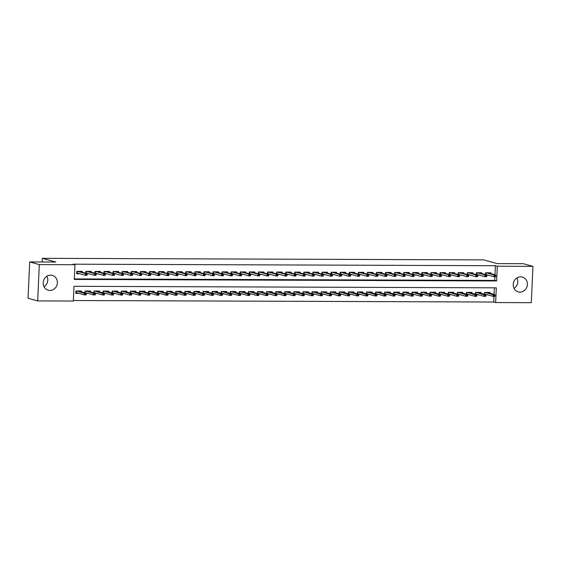 <?xml version="1.0" encoding="UTF-8"?>
<svg xmlns="http://www.w3.org/2000/svg" width="561" height="561" viewBox="0 0 561 561"><rect width="100%" height="100%" fill="white"/><g stroke="black" fill="none" stroke-linecap="round" stroke-linejoin="round"><path stroke-width="0.84" d="M46.935 276.222A7.7 7.048 -74.6 0 1 44.038 286.713M50.644 275.142A7.7 7.048 -74.6 0 1 52.341 275.374A7.7 7.048 -74.6 0 1 57.285 283.754A7.7 7.048 -74.6 0 1 49.95 290.451A7.7 7.048 -74.6 0 1 48.246 290.219A7.7 7.048 -74.6 0 1 43.302 281.839A7.7 7.048 -74.6 0 1 50.644 275.142M516.962 277.905A7.7 7.048 -74.6 0 1 514.065 288.396M520.664 276.818A7.7 7.048 -74.6 0 1 522.368 277.057A7.7 7.048 -74.6 0 1 527.305 285.437A7.7 7.048 -74.6 0 1 519.97 292.134A7.7 7.048 -74.6 0 1 518.273 291.902A7.7 7.048 -74.6 0 1 513.329 283.522A7.7 7.048 -74.6 0 1 520.664 276.818M531.302 302.681L495.651 302.554L496.324 287.828L73.982 286.313L73.316 301.04L37.664 300.913L39.312 264.596L74.964 264.722L74.29 279.448L496.632 280.956L497.298 266.23L532.95 266.363L531.302 302.681M73.337 300.514L493.729 302.021L495.651 302.554M39.312 264.596L29.698 261.938L28.05 298.263L37.664 300.913M82.215 272.197L82.25 271.342L76.801 271.321L76.689 273.775L79.879 273.789M91.296 272.232L91.338 271.377L85.882 271.356L85.805 273.186M100.377 272.26L100.419 271.405L94.97 271.384L94.886 273.221M109.458 272.295L109.5 271.44L104.051 271.419L103.967 273.256M118.546 272.33L118.581 271.475L113.133 271.454L113.049 273.284M127.628 272.358L127.663 271.503L122.214 271.482L122.13 273.319M136.709 272.394L136.751 271.538L131.295 271.517L131.218 273.354M145.79 272.429L145.832 271.566L140.383 271.552L140.299 273.382M154.871 272.457L154.913 271.601L149.464 271.58L149.38 273.417M163.959 272.492L163.994 271.636L158.546 271.615L158.461 273.445M173.04 272.52L173.076 271.664L167.627 271.65L167.543 273.48M182.122 272.555L182.164 271.699L176.708 271.678L176.631 273.516M191.203 272.59L191.245 271.734L185.796 271.713L185.712 273.544M200.284 272.618L200.326 271.762L194.877 271.741L194.793 273.579M209.372 272.653L209.407 271.797L203.959 271.776L203.874 273.614M218.453 272.688L218.488 271.833L213.04 271.812L212.956 273.642M227.535 272.716L227.577 271.861L222.121 271.84L222.044 273.677M236.616 272.751L236.658 271.896L231.209 271.875L231.125 273.712M245.697 272.786L245.739 271.924L240.29 271.91L240.206 273.74M254.785 272.814L254.82 271.959L249.372 271.938L249.287 273.775M263.866 272.849L263.901 271.994L258.453 271.973L258.369 273.803M272.948 272.877L272.99 272.022L267.534 272.008L267.457 273.838M282.029 272.912L282.071 272.057L276.622 272.036L276.538 273.873M291.11 272.948L291.152 272.092L285.703 272.071L285.619 273.901M300.198 272.976L300.233 272.12L294.784 272.099L294.7 273.936M309.279 273.011L309.314 272.155L303.866 272.134L303.781 273.971M318.36 273.046L318.403 272.183L312.947 272.169L312.87 273.999M327.442 273.074L327.484 272.218L322.035 272.197L321.951 274.034M336.523 273.109L336.565 272.253L331.116 272.232L331.032 274.063M345.611 273.144L345.646 272.281L340.197 272.267L340.113 274.098M354.692 273.172L354.727 272.316L349.279 272.295L349.194 274.133M363.773 273.207L363.808 272.351L358.36 272.33L358.283 274.161M372.855 273.235L372.897 272.38L367.448 272.365L367.364 274.196M381.936 273.27L381.978 272.415L376.529 272.394L376.445 274.231M391.024 273.305L391.059 272.45L385.61 272.429L385.526 274.259M400.105 273.333L400.14 272.478L394.692 272.457L394.607 274.294M409.186 273.368L409.221 272.513L403.773 272.492L403.689 274.329M418.268 273.403L418.31 272.541L412.861 272.527L412.777 274.357M427.349 273.431L427.391 272.576L421.942 272.555L421.858 274.392M436.437 273.466L436.472 272.611L431.023 272.59L430.939 274.42M445.518 273.502L445.553 272.639L440.105 272.625L440.02 274.455M454.599 273.53L454.634 272.674L449.186 272.653L449.102 274.49M463.681 273.565L463.723 272.709L458.274 272.688L458.19 274.518M472.762 273.593L472.804 272.737L467.355 272.723L467.271 274.553M481.85 273.628L481.885 272.772L476.436 272.751L476.352 274.588M485.826 294.876L487.698 294.883M476.745 294.841L478.617 294.848M467.664 294.813L469.536 294.82M458.575 294.777L460.455 294.784M449.494 294.742L451.367 294.749M440.413 294.714L442.285 294.721M431.332 294.679L433.204 294.686M422.251 294.644L424.123 294.651M413.162 294.616L415.042 294.623M404.081 294.581L405.954 294.588M395 294.553L396.872 294.56M385.919 294.518L387.791 294.525M376.838 294.483L378.71 294.49M367.757 294.455L369.629 294.462M358.668 294.42L360.541 294.427M349.587 294.385L351.459 294.392M340.506 294.357L342.378 294.364M331.425 294.322L333.297 294.329M322.344 294.287L324.216 294.294M313.255 294.259L315.135 294.266M304.174 294.223L306.047 294.23M295.093 294.195L296.965 294.202M286.012 294.16L287.884 294.167M276.931 294.125L278.803 294.132M267.842 294.097L269.722 294.104M258.761 294.062L260.634 294.069M249.68 294.027L251.552 294.034M240.599 293.999L242.471 294.006M231.518 293.964L233.39 293.971M222.429 293.929L224.309 293.936M213.348 293.901L215.221 293.908M204.267 293.866L206.139 293.873M195.186 293.838L197.058 293.845M186.105 293.803L187.977 293.81M177.017 293.768L178.896 293.775M167.935 293.74L169.808 293.747M158.854 293.705L160.726 293.712M149.773 293.669L151.645 293.676M140.692 293.641L142.564 293.648M131.604 293.606L133.483 293.613M122.522 293.578L124.395 293.578M113.441 293.543L115.314 293.55M104.36 293.508L106.232 293.515M95.279 293.48L97.151 293.487M86.191 293.445L88.07 293.452M493.729 302.021L493.989 296.383M494.073 294.406L494.374 287.821M490.041 293.291L490.076 292.435L484.627 292.414L484.543 294.252M480.952 293.263L480.994 292.4L475.546 292.386L475.462 294.216M471.871 293.228L471.913 292.372L466.464 292.351L466.38 294.188M462.79 293.193L462.832 292.337L457.376 292.316L457.299 294.153M453.709 293.165L453.744 292.309L448.295 292.288L448.211 294.118M444.628 293.13L444.663 292.274L439.214 292.253L439.13 294.09M435.539 293.094L435.581 292.239L430.133 292.218L430.049 294.055M426.458 293.066L426.5 292.211L421.052 292.19L420.967 294.02M417.377 293.031L417.419 292.176L411.963 292.155L411.886 293.992M408.296 293.003L408.331 292.141L402.882 292.127L402.798 293.957M399.215 292.968L399.25 292.113L393.801 292.092L393.717 293.922M390.126 292.933L390.168 292.078L384.72 292.057L384.636 293.894M381.045 292.905L381.087 292.043L375.639 292.029L375.554 293.859M371.964 292.87L372.006 292.015L366.55 291.993L366.473 293.831M362.883 292.835L362.918 291.979L357.469 291.958L357.385 293.796M353.802 292.807L353.837 291.951L348.388 291.93L348.304 293.761M344.713 292.772L344.756 291.916L339.307 291.895L339.223 293.733M335.632 292.737L335.674 291.881L330.226 291.867L330.141 293.698M326.551 292.709L326.593 291.853L321.137 291.832L321.06 293.662M317.47 292.674L317.505 291.818L312.056 291.797L311.972 293.634M308.389 292.646L308.424 291.783L302.975 291.769L302.891 293.599M299.301 292.611L299.343 291.755L293.894 291.734L293.81 293.564M290.219 292.576L290.261 291.72L284.813 291.699L284.729 293.536M281.138 292.547L281.18 291.685L275.724 291.671L275.647 293.501M272.057 292.512L272.092 291.657L266.643 291.636L266.559 293.473M262.976 292.477L263.011 291.622L257.562 291.601L257.478 293.438M253.888 292.449L253.93 291.594L248.481 291.573L248.397 293.403M244.806 292.414L244.848 291.559L239.4 291.538L239.316 293.375M235.725 292.379L235.767 291.524L230.312 291.51L230.234 293.34M226.644 292.351L226.679 291.496L221.23 291.475L221.146 293.305M217.563 292.316L217.598 291.461L212.149 291.44L212.065 293.277M208.475 292.288L208.517 291.425L203.068 291.411L202.984 293.242M199.393 292.253L199.435 291.397L193.987 291.376L193.903 293.207M190.312 292.218L190.354 291.362L184.906 291.341L184.821 293.179M181.231 292.19L181.266 291.327L175.817 291.313L175.733 293.144M172.15 292.155L172.185 291.299L166.736 291.278L166.652 293.115M163.062 292.12L163.104 291.264L157.655 291.243L157.571 293.08M153.98 292.092L154.023 291.236L148.574 291.215L148.49 293.045M144.899 292.057L144.941 291.201L139.493 291.18L139.409 293.017M135.818 292.022L135.853 291.166L130.404 291.152L130.32 292.982M126.737 291.993L126.772 291.138L121.323 291.117L121.239 292.947M117.656 291.958L117.691 291.103L112.242 291.082L112.158 292.919M108.568 291.93L108.61 291.068L103.161 291.054L103.077 292.884M99.486 291.895L99.528 291.04L94.08 291.019L93.996 292.856M90.405 291.86L90.44 291.005L84.992 290.984L84.907 292.821M81.324 291.832L81.359 290.97L75.91 290.956L75.798 293.41L78.982 293.417M494.963 274.778L495.377 265.704L73.042 264.189L74.964 264.722M74.318 278.922L494.711 280.423L494.879 276.748M490.931 273.663L490.966 272.807L485.517 272.786L485.433 274.617M486.717 275.241L488.589 275.248M477.635 275.213L479.508 275.22M468.554 275.178L470.427 275.185M459.473 275.142L461.345 275.149M450.385 275.114L452.264 275.121M441.304 275.079L443.176 275.086M432.222 275.051L434.095 275.058M423.141 275.016L425.014 275.023M414.06 274.981L415.932 274.988M404.972 274.953L406.851 274.96M395.891 274.918L397.763 274.925M386.81 274.883L388.682 274.89M377.728 274.855L379.601 274.862M368.647 274.82L370.519 274.827M359.559 274.785L361.438 274.792M350.478 274.757L352.35 274.764M341.397 274.722L343.269 274.729M332.315 274.694L334.188 274.701M323.234 274.659L325.107 274.666M314.146 274.624L316.025 274.631M305.065 274.595L306.937 274.602M295.984 274.56L297.856 274.567M286.902 274.525L288.775 274.532M277.821 274.497L279.694 274.504M268.733 274.462L270.612 274.469M259.652 274.434L261.524 274.434M250.571 274.399L252.443 274.406M241.489 274.364L243.362 274.371M232.408 274.336L234.281 274.343M223.32 274.301L225.199 274.308M214.239 274.266L216.111 274.273M205.158 274.238L207.03 274.245M196.077 274.203L197.949 274.21M186.995 274.168L188.868 274.175M177.907 274.14L179.786 274.147M168.826 274.105L170.698 274.112M159.745 274.077L161.617 274.077M150.664 274.041L152.536 274.049M141.582 274.006L143.455 274.013M132.501 273.978L134.374 273.985M123.413 273.943L125.285 273.95M114.332 273.908L116.204 273.915M105.251 273.88L107.123 273.887M96.169 273.845L98.042 273.852M87.088 273.81L88.961 273.817M29.698 261.938L55.812 262.036L42.355 258.319L42.187 261.987M42.355 258.319L483.764 259.897L497.221 263.614L523.336 263.705L532.95 266.363M495.377 265.704L497.298 266.23M494.711 280.423L496.632 280.956M486.135 274.813L487.018 274.813M495.812 276.496L495.854 275.514L494.949 275.514L494.9 276.496L495.658 276.755L494.024 276.748L494.101 274.981L486.149 272.786M485.966 272.786L485.889 274.504L494.024 276.748L494.9 276.496M494.949 275.514L494.101 274.981L495.735 274.988L487.782 272.793M495.854 275.514L495.735 274.988M486.121 294.448L485.244 294.441M494.921 296.131L494.963 295.149L494.052 295.142L494.01 296.124L494.767 296.383L493.126 296.383L493.21 294.616L494.844 294.616L486.892 292.421M494.052 295.142L485.258 292.421M485.076 292.421L484.739 294.301M494.01 296.124L493.126 296.383L484.999 294.132M494.844 294.616L494.963 295.149M477.053 274.778L477.93 274.785M486.731 276.468L486.773 275.486L485.861 275.479L485.819 276.461L486.576 276.72L484.935 276.713L485.02 274.946L477.067 272.751M476.885 272.751L476.808 274.469L484.935 276.713L485.819 276.461M485.861 275.479L485.02 274.946L486.653 274.953L478.701 272.758M486.773 275.486L486.653 274.953M467.972 274.75L468.849 274.75M477.642 276.433L477.692 275.451L476.78 275.451L476.738 276.433L477.488 276.692L475.854 276.685L475.938 274.918L467.986 272.723M467.804 272.723L467.72 274.441L475.854 276.685L476.738 276.433M476.78 275.451L475.938 274.918L477.572 274.925L469.62 272.73M477.692 275.451L477.572 274.925M458.891 274.715L459.768 274.715M468.561 276.398L468.603 275.416L467.699 275.416L467.657 276.398L468.407 276.657L466.773 276.65L466.85 274.883L458.898 272.688M458.716 272.688L458.639 274.406L466.773 276.65L467.657 276.398M467.699 275.416L466.85 274.883L468.491 274.89L460.539 272.695M468.603 275.416L468.491 274.89M449.803 274.68L450.686 274.687M459.48 276.37L459.522 275.388L458.618 275.381L458.568 276.363L459.326 276.622L457.692 276.615L457.769 274.848L449.817 272.66M449.634 272.653L449.557 274.371L457.692 276.615L458.568 276.363M458.618 275.381L457.769 274.848L459.403 274.855L451.451 272.66M459.522 275.388L459.403 274.855M477.039 294.413L476.163 294.413M485.833 296.096L485.882 295.114L484.97 295.114L484.928 296.096L485.679 296.355L484.045 296.348L484.129 294.581L485.763 294.588L477.811 292.393M484.97 295.114L476.177 292.386M475.994 292.386L475.658 294.273M484.928 296.096L484.045 296.348L475.917 294.104M485.763 294.588L485.882 295.114M467.958 294.385L467.082 294.378M476.752 296.068L476.801 295.086L475.889 295.079L475.847 296.061L476.598 296.32L474.964 296.313L475.048 294.546L476.682 294.553L468.73 292.358M475.889 295.079L467.089 292.351M466.906 292.351L466.577 294.237M475.847 296.061L474.964 296.313L466.829 294.069M476.682 294.553L476.801 295.086M458.877 294.35L457.993 294.343M467.671 296.033L467.713 295.051L466.808 295.044L466.759 296.026L467.516 296.285L465.882 296.285L465.96 294.518L467.594 294.518L459.641 292.33M466.808 295.044L458.007 292.323M457.825 292.323L457.488 294.209M466.759 296.026L465.882 296.285L457.748 294.041M467.594 294.518L467.713 295.051M449.796 294.315L448.912 294.315M458.589 295.998L458.632 295.016L457.727 295.016L457.678 295.998L458.435 296.257L456.801 296.25L456.878 294.483L458.512 294.49L450.56 292.295M457.727 295.016L448.926 292.288M448.744 292.288L448.407 294.174M457.678 295.998L456.801 296.25L448.667 294.006M458.512 294.49L458.632 295.016M440.722 274.652L441.605 274.652M450.399 276.335L450.441 275.353L449.536 275.353L449.487 276.335L450.245 276.594L448.611 276.587L448.688 274.82L440.736 272.625M440.553 272.625L440.476 274.343L448.611 276.587L449.487 276.335M449.536 275.353L448.688 274.82L450.322 274.827L442.37 272.632M450.441 275.353L450.322 274.827M440.708 294.287L439.831 294.28M449.508 295.97L449.55 294.988L448.639 294.981L448.597 295.963L449.354 296.222L447.713 296.215L447.797 294.448L449.431 294.455L441.479 292.26M448.639 294.981L439.845 292.253M439.663 292.253L439.326 294.139M448.597 295.963L447.713 296.215L439.586 293.971M449.431 294.455L449.55 294.988M431.64 274.617L432.517 274.617M441.318 276.3L441.36 275.325L440.448 275.318L440.406 276.3L441.163 276.559L439.522 276.552L439.607 274.785L431.654 272.59M431.472 272.59L431.395 274.308L439.522 276.552L440.406 276.3M440.448 275.318L439.607 274.785L441.241 274.792L433.288 272.597M441.36 275.325L441.241 274.792M431.626 294.252L430.75 294.252M440.42 295.935L440.469 294.953L439.558 294.953L439.515 295.935L440.266 296.194L438.632 296.187L438.716 294.42L440.35 294.427L432.398 292.232M439.558 294.953L430.764 292.225M430.582 292.225L430.245 294.111M439.515 295.935L438.632 296.187L430.504 293.943M440.35 294.427L440.469 294.953M422.559 274.581L423.436 274.588M432.229 276.271L432.279 275.29L431.367 275.283L431.325 276.264L432.075 276.524L430.441 276.524L430.525 274.757L422.573 272.562M422.391 272.562L422.307 274.28L430.441 276.524L431.325 276.264M431.367 275.283L430.525 274.757L432.159 274.757L424.207 272.562M432.279 275.29L432.159 274.757M422.545 294.216L421.669 294.216M431.339 295.899L431.388 294.918L430.476 294.918L430.434 295.899L431.185 296.159L429.551 296.152L429.635 294.385L431.269 294.392L423.317 292.197M430.476 294.918L421.676 292.19M421.493 292.19L421.164 294.076M430.434 295.899L429.551 296.152L421.416 293.908M431.269 294.392L431.388 294.918M413.478 274.553L414.355 274.553M423.148 276.236L423.197 275.255L422.286 275.255L422.244 276.236L422.994 276.496L421.36 276.489L421.437 274.722L413.485 272.527M413.303 272.527L413.226 274.245L421.36 276.489L422.244 276.236M422.286 275.255L421.437 274.722L423.078 274.729L415.126 272.534M423.197 275.255L423.078 274.729M413.464 294.188L412.58 294.181M422.258 295.871L422.3 294.89L421.395 294.883L421.353 295.864L422.103 296.124L420.47 296.117L420.547 294.35L422.181 294.357L414.228 292.162M421.395 294.883L412.594 292.162M412.412 292.155L412.076 294.041M421.353 295.864L420.47 296.117L412.335 293.873M422.181 294.357L422.3 294.89M404.39 274.518L405.273 274.525M414.067 276.208L414.109 275.227L413.205 275.22L413.155 276.201L413.913 276.461L412.279 276.454L412.356 274.687L404.404 272.492M404.222 272.492L404.144 274.21L412.279 276.454L413.155 276.201M413.205 275.22L412.356 274.687L413.99 274.694L406.038 272.499M414.109 275.227L413.99 274.694M404.383 294.153L403.499 294.153M413.177 295.836L413.219 294.855L412.314 294.855L412.265 295.836L413.022 296.096L411.388 296.089L411.465 294.322L413.099 294.329L405.147 292.134M412.314 294.855L403.513 292.127M403.331 292.127L402.994 294.013M412.265 295.836L411.388 296.089L403.254 293.845M413.099 294.329L413.219 294.855M395.309 274.49L396.192 274.49M404.986 276.173L405.028 275.192L404.123 275.192L404.074 276.166L404.832 276.426L403.198 276.426L403.275 274.659L395.323 272.464M395.14 272.464L395.063 274.182L403.198 276.426L404.074 276.166M404.123 275.192L403.275 274.659L404.909 274.666L396.957 272.471M405.028 275.192L404.909 274.666M395.295 294.118L394.418 294.118M404.095 295.801L404.137 294.827L403.226 294.82L403.184 295.801L403.941 296.061L402.3 296.054L402.384 294.287L404.018 294.294L396.066 292.099M403.226 294.82L394.432 292.092M394.25 292.092L393.913 293.978M403.184 295.801L402.3 296.054L394.173 293.81M404.018 294.294L404.137 294.827M386.227 274.455L387.104 274.455M395.905 276.138L395.947 275.156L395.035 275.156L394.993 276.138L395.75 276.398L394.11 276.391L394.194 274.624L386.241 272.429M386.059 272.429L385.982 274.147L394.11 276.391L394.993 276.138M395.035 275.156L394.194 274.624L395.828 274.631L387.875 272.436M395.947 275.156L395.828 274.631M386.213 294.09L385.337 294.083M395.007 295.773L395.056 294.791L394.145 294.784L394.103 295.766L394.853 296.026L393.219 296.026L393.303 294.259L394.937 294.259L386.985 292.064M394.145 294.784L385.351 292.064M385.169 292.064L384.832 293.943M394.103 295.766L393.219 296.026L385.091 293.782M394.937 294.259L395.056 294.791M377.146 274.42L378.023 274.427M386.817 276.11L386.866 275.128L385.954 275.121L385.912 276.103L386.662 276.363L385.028 276.356L385.112 274.588L377.16 272.394M376.978 272.394L376.894 274.112L385.028 276.356L385.912 276.103M385.954 275.121L385.112 274.588L386.746 274.595L378.794 272.401M386.866 275.128L386.746 274.595M377.132 294.055L376.256 294.055M385.926 295.738L385.975 294.756L385.063 294.756L385.021 295.738L385.772 295.998L384.138 295.991L384.222 294.223L385.856 294.23L377.904 292.036M385.063 294.756L376.27 292.029M376.08 292.029L375.751 293.915M385.021 295.738L384.138 295.991L376.003 293.747M385.856 294.23L385.975 294.756M368.065 274.392L368.942 274.392M377.735 276.075L377.784 275.093L376.873 275.093L376.831 276.075L377.581 276.335L375.947 276.328L376.024 274.56L368.072 272.365M367.89 272.365L367.813 274.084L375.947 276.328L376.831 276.075M376.873 275.093L376.024 274.56L377.665 274.567L369.713 272.373M377.784 275.093L377.665 274.567M368.051 294.027L367.167 294.02M376.845 295.71L376.887 294.728L375.982 294.721L375.94 295.703L376.69 295.963L375.057 295.956L375.134 294.188L376.768 294.195L368.815 292M375.982 294.721L367.182 291.993M366.999 291.993L366.663 293.88M375.94 295.703L375.057 295.956L366.922 293.712M376.768 294.195L376.887 294.728M358.977 274.357L359.86 274.357M368.654 276.04L368.696 275.058L367.792 275.058L367.743 276.04L368.5 276.3L366.866 276.293L366.943 274.525L358.991 272.33M358.809 272.33L358.731 274.049L366.866 276.293L367.743 276.04M367.792 275.058L366.943 274.525L368.577 274.532L360.625 272.337M368.696 275.058L368.577 274.532M358.97 293.992L358.086 293.985M367.764 295.675L367.806 294.693L366.901 294.693L366.852 295.668L367.609 295.928L365.975 295.928L366.053 294.16L367.686 294.16L359.734 291.972M366.901 294.693L358.1 291.965M357.918 291.965L357.581 293.852M366.852 295.668L365.975 295.928L357.841 293.684M367.686 294.16L367.806 294.693M349.896 274.322L350.779 274.329M359.573 276.012L359.615 275.03L358.71 275.023L358.661 276.005L359.419 276.264L357.785 276.257L357.862 274.49L349.91 272.302M349.727 272.295L349.65 274.013L357.785 276.257L358.661 276.005M358.71 275.023L357.862 274.49L359.496 274.497L351.544 272.302M359.615 275.03L359.496 274.497M349.882 293.957L349.005 293.957M358.682 295.64L358.724 294.658L357.813 294.658L357.771 295.64L358.528 295.899L356.887 295.892L356.971 294.125L358.605 294.132L350.653 291.937M357.813 294.658L349.019 291.93M348.837 291.93L348.5 293.817M357.771 295.64L356.887 295.892L348.76 293.648M358.605 294.132L358.724 294.658M340.815 274.294L341.691 274.294M350.492 275.977L350.534 274.995L349.622 274.995L349.58 275.977L350.337 276.236L348.697 276.229L348.781 274.462L340.829 272.267M340.646 272.267L340.569 273.985L348.697 276.229L349.58 275.977M349.622 274.995L348.781 274.462L350.415 274.469L342.462 272.274M350.534 274.995L350.415 274.469M340.8 293.929L339.924 293.922M349.594 295.612L349.643 294.63L348.732 294.623L348.69 295.605L349.44 295.864L347.806 295.857L347.89 294.09L349.524 294.097L341.572 291.902M348.732 294.623L339.938 291.895M339.756 291.895L339.419 293.782M348.69 295.605L347.806 295.857L339.678 293.613M349.524 294.097L349.643 294.63M331.733 274.259L332.61 274.266M341.404 275.949L341.453 274.967L340.541 274.96L340.499 275.942L341.249 276.201L339.615 276.194L339.7 274.427L331.747 272.232M331.565 272.232L331.481 273.95L339.615 276.194L340.499 275.942M340.541 274.96L339.7 274.427L341.333 274.434L333.381 272.239M341.453 274.967L341.333 274.434M331.719 293.894L330.843 293.894M340.513 295.577L340.562 294.595L339.65 294.595L339.608 295.577L340.359 295.836L338.725 295.829L338.809 294.062L340.443 294.069L332.491 291.874M339.65 294.595L330.857 291.867M330.667 291.867L330.338 293.754M339.608 295.577L338.725 295.829L330.59 293.585M340.443 294.069L340.562 294.595M322.652 274.224L323.529 274.231M332.322 275.914L332.371 274.932L331.46 274.925L331.418 275.907L332.168 276.166L330.534 276.166L330.611 274.399L322.659 272.204M322.477 272.204L322.4 273.922L330.534 276.166L331.418 275.907M331.46 274.925L330.611 274.399L332.252 274.399L324.3 272.211M332.371 274.932L332.252 274.399M322.638 293.859L321.755 293.859M331.432 295.542L331.474 294.56L330.569 294.56L330.527 295.542L331.278 295.801L329.644 295.794L329.721 294.027L331.355 294.034L323.402 291.839M330.569 294.56L321.769 291.832M321.586 291.832L321.25 293.719M330.527 295.542L329.644 295.794L321.509 293.55M331.355 294.034L331.474 294.56M313.564 274.196L314.448 274.196M323.241 275.879L323.283 274.897L322.379 274.897L322.33 275.879L323.087 276.138L321.453 276.131L321.53 274.364L313.578 272.169M313.396 272.169L313.319 273.887L321.453 276.131L322.33 275.879M322.379 274.897L321.53 274.364L323.164 274.371L315.212 272.176M323.283 274.897L323.164 274.371M313.557 293.831L312.673 293.824M322.351 295.514L322.393 294.532L321.488 294.525L321.439 295.507L322.196 295.766L320.562 295.759L320.64 293.992L322.273 293.999L314.321 291.804M321.488 294.525L312.687 291.804M312.505 291.797L312.168 293.684M321.439 295.507L320.562 295.759L312.428 293.515M322.273 293.999L322.393 294.532M304.483 274.161L305.366 274.168M314.16 275.851L314.202 274.869L313.297 274.862L313.248 275.844L314.006 276.103L312.372 276.096L312.449 274.329L304.497 272.134M304.314 272.134L304.237 273.852L312.372 276.096L313.248 275.844M313.297 274.862L312.449 274.329L314.083 274.336L306.131 272.141M314.202 274.869L314.083 274.336M304.469 293.796L303.592 293.796M313.269 295.479L313.311 294.497L312.407 294.497L312.358 295.479L313.115 295.738L311.481 295.731L311.558 293.964L313.192 293.971L305.24 291.776M312.407 294.497L303.606 291.769M303.424 291.769L303.087 293.655M312.358 295.479L311.481 295.731L303.347 293.487M313.192 293.971L313.311 294.497M295.402 274.133L296.278 274.133M305.079 275.816L305.121 274.834L304.209 274.834L304.167 275.816L304.925 276.068L303.284 276.068L303.368 274.301L295.416 272.106M295.233 272.106L295.156 273.824L303.284 276.068L304.167 275.816M304.209 274.834L303.368 274.301L305.002 274.308L297.05 272.113M305.121 274.834L305.002 274.308M295.388 293.761L294.511 293.761M304.181 295.444L304.23 294.469L303.319 294.462L303.277 295.444L304.027 295.703L302.393 295.696L302.477 293.929L304.111 293.936L296.159 291.741M303.319 294.462L294.525 291.734M294.343 291.734L294.006 293.62M303.277 295.444L302.393 295.696L294.266 293.452M304.111 293.936L304.23 294.469M286.32 274.098L287.197 274.098M295.991 275.781L296.04 274.799L295.128 274.799L295.086 275.781L295.836 276.04L294.202 276.033L294.287 274.266L286.334 272.071M286.152 272.071L286.075 273.789L294.202 276.033L295.086 275.781M295.128 274.799L294.287 274.266L295.92 274.273L287.968 272.078M296.04 274.799L295.92 274.273M286.306 293.733L285.43 293.726M295.1 295.416L295.149 294.434L294.237 294.427L294.195 295.409L294.946 295.668L293.312 295.668L293.396 293.901L295.03 293.901L287.078 291.706M294.237 294.427L285.444 291.706M285.254 291.706L284.925 293.592M294.195 295.409L293.312 295.668L285.177 293.424M295.03 293.901L295.149 294.434M277.239 274.063L278.116 274.07M286.909 275.753L286.959 274.771L286.047 274.764L286.005 275.746L286.755 276.005L285.121 275.998L285.198 274.231L277.246 272.036M277.064 272.036L276.987 273.754L285.121 275.998L286.005 275.746M286.047 274.764L285.198 274.231L286.839 274.238L278.887 272.043M286.959 274.771L286.839 274.238M277.225 293.698L276.349 293.698M286.019 295.381L286.061 294.399L285.156 294.399L285.114 295.381L285.865 295.64L284.231 295.633L284.308 293.866L285.942 293.873L277.99 291.678M285.156 294.399L276.356 291.671M276.173 291.671L275.837 293.557M285.114 295.381L284.231 295.633L276.096 293.389M285.942 293.873L286.061 294.399M268.151 274.034L269.035 274.034M277.828 275.717L277.87 274.736L276.966 274.736L276.917 275.717L277.674 275.977L276.04 275.97L276.117 274.203L268.165 272.008M267.983 272.008L267.906 273.726L276.04 275.97L276.917 275.717M276.966 274.736L276.117 274.203L277.751 274.21L269.799 272.015M277.87 274.736L277.751 274.21M268.144 293.669L267.26 293.662M276.938 295.352L276.98 294.371L276.075 294.364L276.026 295.345L276.783 295.605L275.149 295.598L275.227 293.831L276.861 293.838L268.908 291.643M276.075 294.364L267.274 291.636M267.092 291.636L266.755 293.522M276.026 295.345L275.149 295.598L267.015 293.354M276.861 293.838L276.98 294.371M259.07 273.999L259.953 273.999M268.747 275.682L268.789 274.701L267.885 274.701L267.835 275.682L268.593 275.942L266.959 275.935L267.036 274.168L259.084 271.973M258.901 271.973L258.824 273.691L266.959 275.935L267.835 275.682M267.885 274.701L267.036 274.168L268.67 274.175L260.718 271.98M268.789 274.701L268.67 274.175M249.989 273.964L250.865 273.971M259.666 275.654L259.708 274.673L258.796 274.666L258.754 275.647L259.512 275.907L257.871 275.9L257.955 274.14L250.003 271.945M249.82 271.938L249.743 273.656L257.871 275.9L258.754 275.647M258.796 274.666L257.955 274.14L259.589 274.14L251.637 271.945M259.708 274.673L259.589 274.14M240.907 273.936L241.784 273.936M250.578 275.619L250.627 274.638L249.715 274.638L249.673 275.619L250.423 275.879L248.789 275.872L248.874 274.105L240.921 271.91M240.739 271.91L240.662 273.628L248.789 275.872L249.673 275.619M249.715 274.638L248.874 274.105L250.508 274.112L242.555 271.917M250.627 274.638L250.508 274.112M259.056 293.634L258.179 293.634M267.856 295.317L267.899 294.336L266.994 294.336L266.945 295.31L267.702 295.57L266.068 295.57L266.145 293.803L267.779 293.81L259.827 291.615M266.994 294.336L258.193 291.608M258.011 291.608L257.674 293.494M266.945 295.31L266.068 295.57L257.934 293.326M267.779 293.81L267.899 294.336M249.975 293.599L249.098 293.599M258.768 295.282L258.817 294.301L257.906 294.301L257.864 295.282L258.614 295.542L256.98 295.535L257.064 293.768L258.698 293.775L250.746 291.58M257.906 294.301L249.112 291.573M248.93 291.573L248.593 293.459M257.864 295.282L256.98 295.535L248.853 293.291M258.698 293.775L258.817 294.301M240.893 293.571L240.017 293.564M249.687 295.254L249.736 294.273L248.825 294.266L248.782 295.247L249.533 295.507L247.899 295.5L247.983 293.733L249.617 293.74L241.665 291.545M248.825 294.266L240.031 291.538M239.849 291.538L239.512 293.424M248.782 295.247L247.899 295.5L239.764 293.256M249.617 293.74L249.736 294.273M231.826 273.901L232.703 273.908M241.496 275.591L241.546 274.61L240.634 274.602L240.592 275.584L241.342 275.844L239.708 275.837L239.792 274.07L231.833 271.875M231.651 271.875L231.574 273.593L239.708 275.837L240.592 275.584M240.634 274.602L239.792 274.07L241.426 274.077L233.474 271.882M241.546 274.61L241.426 274.077M231.812 293.536L230.936 293.536M240.606 295.219L240.648 294.237L239.743 294.237L239.701 295.219L240.452 295.479L238.818 295.472L238.895 293.705L240.536 293.712L232.577 291.517M239.743 294.237L230.943 291.51M230.76 291.51L230.424 293.396M239.701 295.219L238.818 295.472L230.683 293.228M240.536 293.712L240.648 294.237M222.738 273.866L223.622 273.873M232.415 275.556L232.457 274.574L231.553 274.567L231.504 275.549L232.261 275.809L230.627 275.809L230.704 274.041L222.752 271.847M222.57 271.847L222.493 273.565L230.627 275.809L231.504 275.549M231.553 274.567L230.704 274.041L232.338 274.041L224.386 271.854M232.457 274.574L232.338 274.041M222.731 293.501L221.847 293.501M231.525 295.184L231.567 294.202L230.662 294.202L230.613 295.184L231.37 295.444L229.737 295.437L229.814 293.669L231.448 293.676L223.495 291.482M230.662 294.202L221.861 291.475M221.679 291.475L221.343 293.361M230.613 295.184L229.737 295.437L221.602 293.193M231.448 293.676L231.567 294.202M213.657 273.838L214.54 273.838M223.334 275.521L223.376 274.539L222.472 274.539L222.422 275.521L223.18 275.781L221.546 275.774L221.623 274.006L213.671 271.812M213.489 271.812L213.411 273.53L221.546 275.774L222.422 275.521M222.472 274.539L221.623 274.006L223.257 274.013L215.305 271.819M223.376 274.539L223.257 274.013M213.65 293.473L212.766 293.466M222.444 295.156L222.486 294.174L221.581 294.167L221.532 295.149L222.289 295.409L220.655 295.402L220.732 293.634L222.366 293.641L214.414 291.447M221.581 294.167L212.78 291.447M212.598 291.44L212.261 293.326M221.532 295.149L220.655 295.402L212.521 293.158M222.366 293.641L222.486 294.174M204.576 273.803L205.452 273.81M214.253 275.493L214.295 274.511L213.383 274.504L213.341 275.486L214.099 275.746L212.458 275.739L212.542 273.971L204.59 271.776M204.407 271.776L204.33 273.495L212.458 275.739L213.341 275.486M213.383 274.504L212.542 273.971L214.176 273.978L206.224 271.783M214.295 274.511L214.176 273.978M204.562 293.438L203.685 293.438M213.355 295.121L213.404 294.139L212.493 294.139L212.451 295.121L213.201 295.381L211.567 295.374L211.651 293.606L213.285 293.613L205.333 291.418M212.493 294.139L203.699 291.411M203.517 291.411L203.18 293.298M212.451 295.121L211.567 295.374L203.44 293.13M213.285 293.613L213.404 294.139M195.494 273.775L196.371 273.775M205.165 275.458L205.214 274.476L204.302 274.476L204.26 275.458L205.01 275.71L203.377 275.71L203.461 273.943L195.509 271.748M195.326 271.748L195.249 273.466L203.377 275.71L204.26 275.458M204.302 274.476L203.461 273.943L205.095 273.95L197.142 271.755M205.214 274.476L205.095 273.95M195.48 293.41L194.604 293.403M204.274 295.093L204.323 294.111L203.412 294.104L203.37 295.086L204.12 295.345L202.486 295.338L202.57 293.571L204.204 293.578L196.252 291.383M203.412 294.104L194.618 291.376M194.436 291.376L194.099 293.263M203.37 295.086L202.486 295.338L194.351 293.094M204.204 293.578L204.323 294.111M186.413 273.74L187.29 273.74M196.084 275.423L196.133 274.441L195.221 274.441L195.179 275.423L195.929 275.682L194.295 275.675L194.379 273.908L186.42 271.713M186.238 271.713L186.161 273.431L194.295 275.675L195.179 275.423M195.221 274.441L194.379 273.908L196.013 273.915L188.061 271.72M196.133 274.441L196.013 273.915M186.399 293.375L185.523 293.368M195.193 295.058L195.235 294.076L194.33 294.069L194.288 295.051L195.039 295.31L193.405 295.31L193.482 293.543L195.123 293.543L187.171 291.348M194.33 294.069L185.53 291.348M185.347 291.348L185.011 293.235M194.288 295.051L193.405 295.31L185.27 293.066M195.123 293.543L195.235 294.076M177.325 273.705L178.209 273.712M187.002 275.395L187.044 274.413L186.14 274.406L186.098 275.388L186.848 275.647L185.214 275.64L185.291 273.873L177.339 271.685M177.157 271.678L177.08 273.396L185.214 275.64L186.098 275.388M186.14 274.406L185.291 273.873L186.925 273.88L178.973 271.685M187.044 274.413L186.925 273.88M177.318 293.34L176.435 293.34M186.112 295.023L186.154 294.041L185.249 294.041L185.2 295.023L185.957 295.282L184.324 295.275L184.401 293.508L186.035 293.515L178.082 291.32M185.249 294.041L176.449 291.313M176.266 291.313L175.93 293.2M185.2 295.023L184.324 295.275L176.189 293.031M186.035 293.515L186.154 294.041M168.244 273.677L169.127 273.677M177.921 275.36L177.963 274.378L177.059 274.378L177.01 275.36L177.767 275.619L176.133 275.612L176.21 273.845L168.258 271.65M168.076 271.65L167.998 273.368L176.133 275.612L177.01 275.36M177.059 274.378L176.21 273.845L177.844 273.852L169.892 271.657M177.963 274.378L177.844 273.852M168.237 293.312L167.353 293.305M177.031 294.995L177.073 294.013L176.168 294.006L176.119 294.988L176.876 295.247L175.242 295.24L175.32 293.473L176.953 293.48L169.001 291.285M176.168 294.006L167.367 291.278M167.185 291.278L166.848 293.165M176.119 294.988L175.242 295.24L167.108 292.996M176.953 293.48L177.073 294.013M159.163 273.642L160.039 273.642M168.84 275.325L168.882 274.343L167.97 274.343L167.928 275.325L168.686 275.584L167.045 275.577L167.129 273.81L159.177 271.615M158.994 271.615L158.917 273.333L167.045 275.577L167.928 275.325M167.97 274.343L167.129 273.81L168.763 273.817L160.811 271.622M168.882 274.343L168.763 273.817M159.149 293.277L158.272 293.277M167.949 294.96L167.991 293.978L167.08 293.978L167.038 294.96L167.788 295.212L166.154 295.212L166.238 293.445L167.872 293.452L159.92 291.257M167.08 293.978L158.286 291.25M158.104 291.25L157.767 293.137M167.038 294.96L166.154 295.212L158.027 292.968M167.872 293.452L167.991 293.978M150.082 273.607L150.958 273.614M159.752 275.297L159.801 274.315L158.889 274.308L158.847 275.29L159.597 275.549L157.964 275.542L158.048 273.782L150.096 271.587M149.913 271.587L149.836 273.298L157.964 275.542L158.847 275.29M158.889 274.308L158.048 273.782L159.682 273.782L151.729 271.587M159.801 274.315L159.682 273.782M150.067 293.242L149.191 293.242M158.861 294.925L158.91 293.943L157.999 293.943L157.957 294.925L158.707 295.184L157.073 295.177L157.157 293.41L158.791 293.417L150.839 291.222M157.999 293.943L149.205 291.215M149.023 291.215L148.686 293.101M157.957 294.925L157.073 295.177L148.938 292.933M158.791 293.417L158.91 293.943M141 273.579L141.877 273.579M150.671 275.262L150.72 274.28L149.808 274.28L149.766 275.262L150.516 275.521L148.882 275.514L148.967 273.747L141.014 271.552M140.825 271.552L140.748 273.27L148.882 275.514L149.766 275.262M149.808 274.28L148.967 273.747L150.6 273.754L142.648 271.559M150.72 274.28L150.6 273.754M140.986 293.214L140.11 293.207M149.78 294.897L149.822 293.915L148.917 293.908L148.875 294.89L149.626 295.149L147.992 295.142L148.069 293.375L149.71 293.382L141.758 291.187M148.917 293.908L140.117 291.18M139.934 291.18L139.598 293.066M148.875 294.89L147.992 295.142L139.857 292.898M149.71 293.382L149.822 293.915M131.912 273.544L132.796 273.551M141.589 275.234L141.631 274.252L140.727 274.245L140.685 275.227L141.435 275.486L139.801 275.479L139.878 273.712L131.926 271.517M131.744 271.517L131.667 273.235L139.801 275.479L140.685 275.227M140.727 274.245L139.878 273.712L141.512 273.719L133.56 271.524M141.631 274.252L141.512 273.719M131.905 293.179L131.022 293.179M140.699 294.862L140.741 293.88L139.836 293.88L139.787 294.862L140.545 295.121L138.911 295.114L138.988 293.347L140.622 293.354L132.669 291.159M139.836 293.88L131.036 291.152M130.853 291.152L130.517 293.038M139.787 294.862L138.911 295.114L130.776 292.87M140.622 293.354L140.741 293.88M122.831 273.509L123.715 273.516M132.508 275.199L132.55 274.217L131.646 274.21L131.597 275.192L132.354 275.451L130.72 275.451L130.797 273.684L122.845 271.489M122.663 271.489L122.586 273.207L130.72 275.451L131.597 275.192M131.646 274.21L130.797 273.684L132.431 273.684L124.479 271.496M132.55 274.217L132.431 273.684M122.824 293.144L121.94 293.144M131.618 294.827L131.66 293.845L130.755 293.845L130.706 294.827L131.463 295.086L129.829 295.079L129.907 293.312L131.54 293.319L123.588 291.124M130.755 293.845L121.954 291.117M121.772 291.117L121.435 293.003M130.706 294.827L129.829 295.079L121.695 292.835M131.54 293.319L131.66 293.845M113.75 273.48L114.626 273.48M123.427 275.163L123.469 274.182L122.557 274.182L122.515 275.163L123.273 275.423L121.632 275.416L121.716 273.649L113.764 271.454M113.581 271.454L113.504 273.172L121.632 275.416L122.515 275.163M122.557 274.182L121.716 273.649L123.35 273.656L115.398 271.461M123.469 274.182L123.35 273.656M113.736 293.115L112.859 293.108M122.536 294.798L122.579 293.817L121.667 293.81L121.625 294.791L122.382 295.051L120.741 295.044L120.825 293.284L122.459 293.284L114.507 291.089M121.667 293.81L112.873 291.089M112.691 291.082L112.354 292.968M121.625 294.791L120.741 295.044L112.614 292.8M122.459 293.284L122.579 293.817M104.669 273.445L105.545 273.452M114.339 275.135L114.388 274.154L113.476 274.147L113.434 275.128L114.185 275.388L112.551 275.381L112.635 273.614L104.683 271.419M104.5 271.419L104.423 273.137L112.551 275.381L113.434 275.128M113.476 274.147L112.635 273.614L114.269 273.621L106.317 271.426M114.388 274.154L114.269 273.621M104.655 293.08L103.778 293.08M113.448 294.763L113.497 293.782L112.586 293.782L112.544 294.763L113.294 295.023L111.66 295.016L111.744 293.249L113.378 293.256L105.426 291.061M112.586 293.782L103.792 291.054M103.61 291.054L103.273 292.94M112.544 294.763L111.66 295.016L103.526 292.772M113.378 293.256L113.497 293.782M95.587 273.417L96.464 273.417M105.258 275.1L105.307 274.119L104.395 274.119L104.353 275.1L105.103 275.353L103.469 275.353L103.554 273.586L95.601 271.391M95.412 271.391L95.335 273.109L103.469 275.353L104.353 275.1M104.395 274.119L103.554 273.586L105.188 273.593L97.235 271.398M105.307 274.119L105.188 273.593M95.573 293.052L94.697 293.045M104.367 294.735L104.409 293.754L103.505 293.747L103.462 294.728L104.213 294.988L102.579 294.981L102.656 293.214L104.297 293.221L96.345 291.026M103.505 293.747L94.704 291.019M94.521 291.019L94.185 292.905M103.462 294.728L102.579 294.981L94.444 292.737M104.297 293.221L104.409 293.754M86.499 273.382L87.383 273.382M96.176 275.065L96.219 274.084L95.314 274.084L95.272 275.065L96.022 275.325L94.388 275.318L94.465 273.551L86.513 271.356M86.331 271.356L86.254 273.074L94.388 275.318L95.272 275.065M95.314 274.084L94.465 273.551L96.099 273.558L88.147 271.363M96.219 274.084L96.099 273.558M86.492 293.017L85.609 293.01M95.286 294.7L95.328 293.719L94.423 293.712L94.374 294.693L95.132 294.953L93.498 294.953L93.575 293.186L95.209 293.186L87.257 290.998M94.423 293.712L85.623 290.991M85.44 290.991L85.104 292.877M94.374 294.693L93.498 294.953L85.363 292.709M95.209 293.186L95.328 293.719M77.25 271.321L77.173 273.039L76.71 273.34L78.302 273.354M87.095 275.037L87.137 274.056L86.233 274.049L86.184 275.03L86.941 275.29L85.307 275.283L85.384 273.516L77.432 271.328M86.184 275.03L85.307 275.283L77.173 273.039M86.233 274.049L85.384 273.516L87.018 273.523L79.066 271.328M87.137 274.056L87.018 273.523M77.411 292.982L75.819 292.975L76.282 292.674L76.359 290.956M86.205 294.665L86.247 293.684L85.342 293.684L85.293 294.665L86.05 294.925L84.416 294.918L84.494 293.151L86.128 293.158L78.175 290.963M85.342 293.684L76.541 290.956M85.293 294.665L84.416 294.918L76.282 292.674M86.128 293.158L86.247 293.684"/></g></svg>
